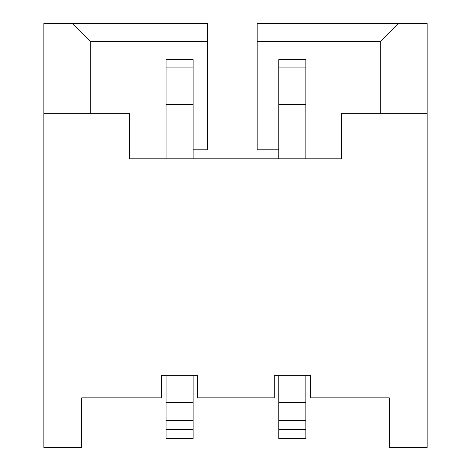 <?xml version="1.0" encoding="UTF-8"?>
<svg xmlns="http://www.w3.org/2000/svg" width="471" height="471" viewBox="0 0 471 471"><rect width="100%" height="100%" fill="white"/><g stroke="black" fill="none" stroke-linecap="round" stroke-linejoin="round"><path stroke-width="0.71" d="M43.844 447.45L81.724 447.45L81.724 397.842L161.541 397.842L161.541 375.299L197.62 375.299L197.62 397.842L274.281 397.842L274.281 375.299L310.36 375.299L310.36 397.842L389.276 397.842L389.276 447.45L427.156 447.45L427.156 113.741L341.475 113.741L341.475 158.839L129.525 158.839L129.525 113.741L43.844 113.741L43.844 447.45M166.051 375.299L166.051 438.43L193.11 438.43L193.11 429.411L166.051 429.411M193.11 104.721L166.051 104.721L166.051 59.629L193.11 59.629L193.11 158.839M166.051 104.721L166.051 158.839M193.11 375.299L193.11 429.411M43.844 113.741L43.844 23.55L72.705 23.55L90.744 41.589L207.54 41.589L207.54 149.819L193.11 149.819M278.791 149.819L257.148 149.819L257.148 41.589L380.256 41.589L380.256 113.741M72.705 23.55L207.54 23.55L207.54 41.589M257.148 41.589L257.148 23.55L427.156 23.55L427.156 113.741M398.295 23.55L380.256 41.589M90.744 41.589L90.744 113.741M278.791 375.299L278.791 438.43L305.85 438.43L305.85 429.411L278.791 429.411M305.85 104.721L278.791 104.721L278.791 59.629L305.85 59.629L305.85 158.839M278.791 104.721L278.791 158.839M305.85 375.299L305.85 429.411M305.85 420.391L278.791 420.391M305.85 59.629L278.791 59.629M193.11 59.629L166.051 59.629M193.11 420.391L166.051 420.391M305.85 402.352L278.791 402.352M278.791 67.924L305.85 67.924M166.051 67.924L193.11 67.924M193.11 402.352L166.051 402.352"/></g></svg>
